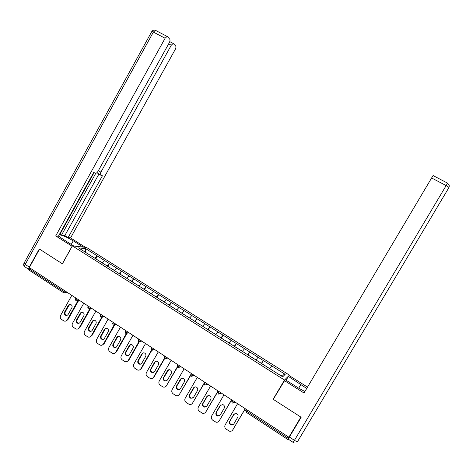 <?xml version="1.0" encoding="UTF-8"?>
<svg xmlns="http://www.w3.org/2000/svg" width="473" height="473" viewBox="0 0 473 473"><rect width="100%" height="100%" fill="white"/><g stroke="black" fill="none" stroke-linecap="round" stroke-linejoin="round"><path stroke-width="0.71" d="M289.24 375.018L86.559 247.468L72.381 245.889L284.492 380.032L288.743 375.852M85.394 252.221L85.684 248.662L78.553 247.899L102.676 263.207M85.684 248.662L97.42 255.994L95.907 258.696M102.221 262.852L104.71 260.588L97.42 255.994M104.598 260.582L109.417 263.556L107.897 266.269M114.33 270.497L116.784 268.191L109.417 263.556M116.677 268.191L121.537 271.189L120 273.914M126.557 278.225L128.975 275.877L121.537 271.189M128.875 275.871L133.776 278.899L132.233 281.636M138.914 286.029L141.291 283.634L133.776 278.899M141.196 283.64L146.145 286.691L144.584 289.441M151.395 293.91L153.737 291.474L146.145 286.691M153.642 291.48L158.638 294.561L157.066 297.322M164.007 301.875L166.307 299.397L158.638 294.561M166.218 299.403L171.256 302.513L169.677 305.286M176.742 309.921L179.007 307.397L171.256 302.513M178.924 307.409L184.009 310.548L182.412 313.333M189.62 318.051L191.837 315.479L184.009 310.548M191.76 315.497L196.892 318.666L195.284 321.457M202.627 326.269L204.803 323.65L196.892 318.666M204.726 323.668L209.911 326.867L208.256 329.734M215.771 334.571L217.905 331.904L209.911 326.867M217.834 331.928L223.067 335.156L221.329 338.154L224.669 340.264M229.103 342.895L231.143 340.247L223.067 335.156M231.078 340.27L236.358 343.528L234.608 346.543M242.43 351.409L244.523 348.672L236.358 343.528M244.464 348.702L249.791 351.995L248.029 355.016M256.047 360.012L258.045 357.192L249.791 351.995M257.992 357.227L263.372 360.55L261.593 363.583M269.764 368.674L271.709 365.8L263.372 360.55M271.662 365.842L285.172 374.35L282.694 376.839L102.682 263.142M106.898 265.873L109.304 263.544M119.054 273.548L121.431 271.183M131.334 281.305L133.676 278.899M143.739 289.145L146.045 286.697M156.267 297.056L158.544 294.567M168.932 305.055L171.167 302.525M181.727 313.138L183.926 310.56M194.651 321.303L196.815 318.684M207.712 329.551L209.841 326.884M220.915 337.888L222.996 335.18M234.253 346.313L236.299 343.558M247.734 354.833L249.738 352.024M261.362 363.441L263.319 360.586M247.361 410.091L246.723 411.179L288.228 438.329L300.869 417.085L273.146 399.265L284.492 380.032M288.228 438.329L287.614 439.352L246.208 412.249L246.723 411.179L245.647 410.132L246.102 409.269M280.808 375.651L285.172 374.35M72.381 245.889L62.406 263.828L39.519 249.117L29.308 267.6L288.891 437.229M63.701 292.775L29.273 270.243L29.852 267.954M94.866 258.27L97.302 255.982M273.524 398.845L273.146 399.265M245.209 408.678L232.751 429.88C231.995 431.027 230.942 431.465 229.588 431.21L226.242 429.206C224.758 427.994 224.403 426.54 225.178 424.843L237.576 403.694M237.789 417.168C238.457 415.507 237.984 414.277 236.364 413.467L233.68 414.46L229.665 421.307C228.997 423.039 229.511 424.287 231.22 425.056L233.768 424.027L237.789 417.168M232.751 429.88L245.304 408.743M233.077 429.549L232.485 430.27M234.271 413.798L229.996 421C229.328 422.72 229.843 423.968 231.545 424.73L233.556 424.322M269.663 368.615L266.222 366.51M261.699 363.654L265.111 365.806M231.557 399.762L219.206 420.869C218.431 422.028 217.367 422.466 215.995 422.182L212.761 420.219C211.289 419.019 210.94 417.576 211.709 415.885L224.007 394.825M224.202 408.217C224.864 406.591 224.409 405.367 222.836 404.557L220.14 405.544L216.155 412.361C215.493 414.052 215.984 415.282 217.639 416.063L220.211 415.046L224.202 408.217M219.206 420.869L231.681 399.839M219.555 420.562L218.792 421.419M220.879 404.77L216.516 412.066C215.854 413.757 216.344 414.987 217.994 415.761L219.892 415.471M255.988 359.977L252.576 357.89M248.106 355.063L251.482 357.204M218.053 390.935L205.796 411.953C205.016 413.13 203.94 413.562 202.562 413.254L199.417 411.327C197.962 410.138 197.619 408.702 198.382 407.022L210.58 386.057M210.763 399.366C211.413 397.763 210.976 396.557 209.45 395.741C208.309 395.41 207.405 395.735 206.742 396.717L202.793 403.504C202.131 405.166 202.604 406.384 204.212 407.164L206.802 406.165L210.763 399.366M205.796 411.953L218.207 391.035M206.181 411.664L205.241 412.639M207.623 395.86L203.177 403.233C202.521 404.888 202.994 406.106 204.596 406.886L206.37 406.697M242.519 351.291L239.078 349.364M234.649 346.567L238.008 348.69M204.691 382.202L192.535 403.132C191.742 404.32 190.66 404.752 189.277 404.415L186.22 402.529C184.777 401.352 184.44 399.927 185.197 398.254L197.3 377.371M197.466 390.603C198.11 389.031 197.684 387.83 196.194 387.015C195.059 386.672 194.155 386.997 193.487 387.984L189.567 394.742C188.916 396.374 189.371 397.58 190.932 398.367L193.534 397.373L197.466 390.603M192.535 403.132L204.052 383.733M192.943 402.866L191.837 403.942M194.509 387.056L189.98 394.494C189.33 396.12 189.785 397.326 191.34 398.112L192.996 398.006M229.127 342.836L225.722 340.927M190.548 375.148L179.409 394.405C178.611 395.605 177.523 396.031 176.139 395.676L173.159 393.826C171.734 392.655 171.397 391.242 172.154 389.575L184.157 368.786M184.304 381.936C184.943 380.381 184.535 379.198 183.081 378.382C181.945 378.028 181.041 378.347 180.367 379.34L176.482 386.074C175.838 387.677 176.275 388.871 177.795 389.663L180.408 388.676L184.304 381.936M179.409 394.405L190.631 375.515M179.846 394.157L178.581 395.316M181.526 378.359L176.92 385.844C176.275 387.446 176.713 388.635 178.232 389.421L179.764 389.385M215.859 334.458L212.501 332.578M208.173 329.841L211.472 331.928M177.31 366.877L166.425 385.767C165.621 386.979 164.527 387.399 163.144 387.032L160.235 385.211C158.822 384.052 158.49 382.651 159.241 380.99L171.149 360.29M171.285 373.357C171.918 371.825 171.522 370.655 170.103 369.845C168.967 369.478 168.063 369.791 167.389 370.791L163.534 377.495C162.895 379.074 163.315 380.257 164.799 381.049L167.418 380.073L171.285 373.357M166.425 385.767L177.476 367.16M166.88 385.542L165.467 386.766M168.672 369.768L163.995 377.288C163.356 378.861 163.782 380.044 165.26 380.83L166.673 380.848M202.722 326.157L199.423 324.318M195.136 321.61L198.412 323.68M286.017 380.18L289.068 375.509L307.509 387.121M288.282 376.337L306.723 388.451M301.017 417.18L288.152 439.104L301.153 417.269L273.234 399.324L285.172 379.642L298.28 387.931L304.884 391.543M284.314 380.546L304.015 393.01L433.055 175.548L447.576 183.146L446.151 185.587L431.601 177.96M72.168 246.273L55.713 235.921L165.107 38.248L153.376 32.099L25.193 264.454L29.267 267.115L39.289 248.969L62.33 263.78L72.067 246.267M73.818 246.049L63.654 239.622C60.857 237.836 59.231 236.476 58.77 235.554M71.257 244.429L73.25 240.852C66.835 237.032 62.134 235.034 59.149 234.868M73.25 240.852L83.142 247.083M85.495 247.349L70.56 237.943L68.1 237.612L102.41 175.785L100.631 175.116C100.022 174.703 100.105 173.721 100.885 172.166L171.279 45.219L168.666 43.847M59.592 234.076L61.537 235.081L64.831 235.548L68.1 237.612M155.564 30.39L155.381 30.296C153.914 29.84 152.72 30.242 151.815 31.496L153.376 32.099L155.381 30.296L167.495 36.622L169.772 39.235C170.221 40.016 170.032 41.228 169.204 42.872L98.142 171.102C97.314 172.485 96.498 173.201 95.7 173.236L93.684 172.497L58.368 236.281L55.713 235.921M70.56 237.943L175.146 49.588C175.95 47.992 176.145 46.821 175.725 46.082L173.207 43.433L171.279 45.219M167.093 36.421L165.107 38.248M29.267 267.115C28.617 268.386 28.54 269.22 29.042 269.61M61.537 235.081L95.8 173.242M60.041 234.141L94.092 172.651M64.831 235.548L98.91 174.088M100.477 175.028L96.912 172.68M164.297 358.552L153.571 377.223C152.767 378.441 151.667 378.855 150.284 378.471L147.44 376.685C146.051 375.538 145.725 374.143 146.464 372.493L158.284 351.877M158.402 364.872C159.023 363.359 158.644 362.2 157.249 361.39C156.12 361.017 155.221 361.331 154.547 362.33L150.716 369.005C150.089 370.566 150.497 371.737 151.945 372.523L154.565 371.553L158.402 364.872M153.571 377.223L154.056 377.011L164.527 358.782M154.056 377.011L152.501 378.288M155.942 361.277L155.026 362.158L151.206 368.816C150.58 370.371 150.988 371.542 152.43 372.328L153.731 372.387M189.714 317.939L186.48 316.141M182.235 313.463L185.487 315.515M151.461 350.233L140.853 368.763C140.043 369.987 138.95 370.4 137.566 370.004L134.787 368.248C133.404 367.113 133.084 365.73 133.824 364.086L145.548 343.558M145.649 356.471C146.269 354.975 145.897 353.828 144.537 353.018C143.408 352.639 142.509 352.953 141.835 353.958L138.033 360.603C137.412 362.141 137.809 363.305 139.228 364.092C140.321 364.423 141.191 364.104 141.841 363.128L145.649 356.471M140.853 368.763L141.362 368.573L151.762 350.404M141.362 368.573L139.671 369.892M143.343 352.882L142.338 353.804L138.548 360.432C137.927 361.969 138.323 363.128 139.736 363.908L140.924 364.009M176.843 309.809L173.668 308.047M169.47 305.398L172.698 307.432M138.802 341.926L128.272 360.391C127.456 361.626 126.362 362.034 124.984 361.626L122.259 359.9C120.893 358.776 120.574 357.399 121.307 355.761L132.943 335.316M133.031 348.158C133.646 346.679 133.28 345.538 131.943 344.74C130.826 344.35 129.927 344.663 129.253 345.674L125.487 352.29C124.866 353.81 125.25 354.957 126.64 355.743C127.728 356.086 128.603 355.767 129.253 354.785L133.031 348.158M128.272 360.391L128.804 360.225L139.163 342.062M128.804 360.225L126.989 361.573M130.861 344.581L129.785 345.532L126.025 352.137C125.404 353.65 125.788 354.803 127.172 355.584L128.26 355.702M164.101 301.768L161.033 299.994M156.835 297.416L160.04 299.439M126.297 333.66L115.814 352.107C114.998 353.343 113.904 353.751 112.533 353.337L109.86 351.634C108.506 350.523 108.193 349.151 108.92 347.525L120.467 327.168M120.538 339.933C121.147 338.467 120.798 337.338 119.486 336.54C118.374 336.149 117.481 336.463 116.801 337.468L113.065 344.06C112.45 345.562 112.822 346.703 114.182 347.484C115.27 347.832 116.139 347.513 116.796 346.532L120.538 339.933M115.814 352.107L116.37 351.959L126.729 333.725M116.37 351.959L114.442 353.325M118.498 336.368L117.357 337.35L113.626 343.924C113.012 345.426 113.384 346.561 114.744 347.342L115.731 347.478M151.496 293.804L148.481 292.072M144.33 289.517L147.505 291.522M113.946 325.424L103.486 343.906C102.665 345.148 101.571 345.556 100.211 345.13L97.586 343.451C96.25 342.351 95.942 340.992 96.663 339.372L108.116 319.098M108.181 331.792C108.778 330.343 108.441 329.22 107.152 328.428C106.047 328.031 105.154 328.339 104.48 329.35L100.767 335.919C100.164 337.403 100.524 338.532 101.861 339.307C102.943 339.661 103.806 339.348 104.462 338.361L108.181 331.792M103.486 343.906L104.066 343.776L114.501 325.341M104.066 343.776L102.032 345.16M106.254 328.244L105.053 329.249L101.352 335.8C100.749 337.279 101.11 338.408 102.44 339.182L103.339 339.336M139.015 285.923L136.058 284.226M131.949 281.695L135.101 283.688M101.778 317.188L91.283 335.795C90.461 337.036 89.373 337.438 88.013 337.007L85.436 335.357C84.117 334.269 83.81 332.915 84.525 331.301L95.895 311.11M95.942 323.727C96.539 322.296 96.208 321.185 94.943 320.392C93.843 319.996 92.956 320.304 92.282 321.315L88.599 327.854C87.996 329.32 88.35 330.444 89.657 331.218C90.733 331.573 91.602 331.26 92.253 330.272L95.942 323.727M91.283 335.795L91.88 335.676L102.487 316.875M91.88 335.676L89.758 337.066M94.127 320.209L92.879 321.232L89.208 327.754C88.605 329.22 88.959 330.337 90.266 331.112L91.082 331.266M126.658 278.118L123.766 276.457M119.693 273.956L122.832 275.871M89.829 308.851L79.198 327.759C78.382 329.001 77.294 329.409 75.94 328.966L73.416 327.34C72.103 326.264 71.807 324.921 72.517 323.313L83.798 303.205M83.833 315.751C84.425 314.332 84.099 313.227 82.852 312.44C81.764 312.044 80.877 312.351 80.209 313.363L76.549 319.872C75.958 321.327 76.301 322.438 77.584 323.207C78.654 323.567 79.517 323.254 80.168 322.267L83.833 315.751M79.198 327.759L79.825 327.659L90.444 308.768M79.825 327.659L77.613 329.054M82.119 312.263L80.83 313.292L77.182 319.789C76.585 321.238 76.928 322.35 78.211 323.118L78.95 323.278M114.431 270.396L111.593 268.77M107.56 266.293L110.676 268.191M77.885 300.81L67.243 319.807C66.421 321.055 65.339 321.451 63.997 321.007L61.508 319.405C60.213 318.335 59.917 317.005 60.621 315.402L71.819 295.377M71.843 307.852C72.428 306.445 72.109 305.351 70.885 304.571C69.803 304.169 68.922 304.476 68.254 305.487L64.624 311.973C64.032 313.41 64.369 314.515 65.635 315.278C66.699 315.645 67.556 315.331 68.207 314.344L71.843 307.852M67.243 319.807L67.887 319.724L78.506 300.763M67.887 319.724L65.599 321.12M70.229 304.393L68.898 305.434L65.274 311.908C64.689 313.345 65.02 314.444 66.279 315.207L66.947 315.367M102.328 262.752L99.543 261.161M95.552 258.701L98.638 260.588M29.296 268.966L63.961 291.64L64.535 290.617M66.173 291.687L65.788 292.379L63.867 292.888L63.961 291.64L65.788 292.379L67.148 292.326M234.827 401.896L234.401 402.629L235.075 402.056M232.255 403.114L234.401 402.629L232.734 402.032L231.693 401.021L232.16 400.152M221.003 392.862L220.584 393.589L221.311 393.069M218.455 394.08L220.584 393.589L218.898 392.98L217.899 392.005L218.36 391.141M207.334 383.928L206.914 384.655L207.7 384.171M193.806 375.089L193.392 375.81L194.237 375.373M180.426 366.35L180.012 367.066L180.917 366.67M167.188 357.7L166.78 358.41L167.738 358.055M154.092 349.139L153.684 349.849L154.701 349.535M141.131 340.672L140.729 341.382L141.799 341.104M128.313 332.294L127.911 332.998L129.028 332.761M115.625 324.005L115.229 324.703L116.393 324.508M103.067 315.798L102.676 316.496L103.894 316.336M90.645 307.681L90.254 308.372L91.52 308.248M78.347 299.646L77.956 300.337L79.269 300.249M204.803 385.146L206.914 384.655L205.217 384.029L204.301 382.947M191.299 376.307L193.392 375.81L191.677 375.178L190.808 374.119M177.943 367.562L180.012 367.066L178.291 366.421L177.458 365.393M164.722 358.912L166.78 358.41L165.042 357.754L164.19 356.867M151.65 350.351L153.684 349.849L151.939 349.18L151.177 348.217M138.713 341.878L140.729 341.382L138.967 340.702L138.234 339.768M125.913 333.5L127.911 332.998L126.137 332.312L125.428 331.407M113.242 325.211L115.229 324.703L113.443 324.005L112.757 323.13M100.708 317.005L102.676 316.496L100.879 315.787L100.217 314.941M88.303 308.881L90.254 308.372L88.445 307.657L87.807 306.835M76.023 300.846L77.956 300.337L76.141 299.61L75.52 298.818M233.68 414.46L234.005 414.165M229.665 421.307L229.996 421M220.14 405.544L220.489 405.266M216.155 412.361L216.516 412.066M206.742 396.717L207.121 396.463M202.793 403.504L203.177 403.233M193.487 387.984L193.889 387.748M189.567 394.742L189.98 394.494M180.367 379.34L180.798 379.127M176.482 386.074L176.92 385.844M167.389 370.791L167.844 370.596M163.534 377.495L163.995 377.288M448.889 187.639L297.641 441.433C297.239 441.776 296.175 441.415 294.443 440.345L446.151 185.587C447.996 186.593 448.907 187.278 448.889 187.639M448.901 187.627L449.344 185.836L447.559 183.134M289.393 437.046L294.443 440.345L293.177 442.397L288.158 439.104M298.688 388.185L300.97 384.336M98.378 170.676L100.885 172.166M28.841 269.415L25.175 267.014C24.466 266.754 24.472 265.897 25.193 264.454L23.981 263.301L151.732 31.638M24.803 266.796C23.644 265.844 23.366 264.679 23.981 263.301L24.105 263.083M154.547 362.33L155.026 362.158M150.716 369.005L151.206 368.816M141.835 353.958L142.338 353.804M138.033 360.603L138.548 360.432M129.253 345.674L129.785 345.532M125.487 352.29L126.025 352.137M116.801 337.468L117.357 337.35M113.065 344.06L113.626 343.924M104.48 329.35L105.053 329.249M100.767 335.919L101.352 335.8M92.282 321.315L92.879 321.232M88.599 327.854L89.208 327.754M80.209 313.363L80.83 313.292M76.549 319.872L77.182 319.789M68.254 305.487L68.898 305.434M64.624 311.973L65.274 311.908M246.137 409.293L245.647 410.132L246.173 412.231M232.19 400.176L231.693 401.021L232.213 403.091M218.39 391.159L217.899 392.005L218.402 394.05M204.744 382.237L204.247 383.089L204.738 385.105M191.24 373.416L190.743 374.267L191.222 376.26M177.878 364.683L177.387 365.54L177.854 367.509M164.663 356.045L164.166 356.908L164.628 358.853M151.585 347.501L151.094 348.365L151.543 350.286M138.648 339.046L138.151 339.916L138.601 341.813M125.842 330.68L125.351 331.549L125.788 333.43M113.171 322.397L112.68 323.272L113.112 325.134M104.344 316.632L102.345 316.898M100.631 314.208L100.14 315.077L100.566 316.922M92.069 308.609L89.858 308.828M88.22 306.096L87.73 306.971L88.155 308.792M79.919 300.668L77.501 300.834M75.94 298.067L75.449 298.942L75.869 300.751M67.887 292.811L65.274 292.917M231.22 425.056L231.545 424.73M217.639 416.063L217.994 415.761M204.212 407.164L204.596 406.886M190.932 398.367L191.34 398.112M177.795 389.663L178.232 389.421M164.799 381.049L165.26 380.83M293.189 442.403L294.117 442.769M173.207 43.433L169.748 41.624M151.945 372.523L152.43 372.328M139.228 364.092L139.736 363.908M126.64 355.743L127.172 355.584M114.182 347.484L114.744 347.342M101.861 339.307L102.44 339.182M89.657 331.218L90.266 331.112M77.584 323.207L78.211 323.118M65.635 315.278L66.279 315.207"/></g></svg>
